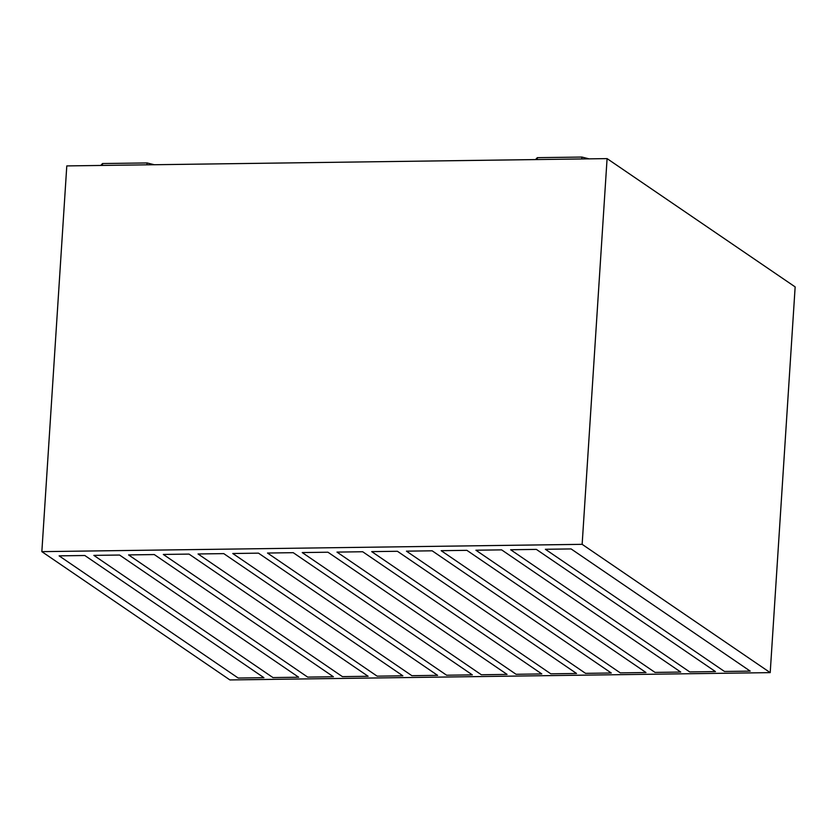 <?xml version="1.0" encoding="UTF-8"?>
<svg xmlns="http://www.w3.org/2000/svg" width="837" height="837" viewBox="0 0 837 837"><rect width="100%" height="100%" fill="white"/><g stroke="black" fill="none" stroke-linecap="round" stroke-linejoin="round"><path stroke-width="1.26" d="M100.733 165.454L102.522 163.539L147.092 162.943L154.311 164.732M147.092 162.943L146.967 164.826M102.522 163.539L102.407 165.433M535.544 159.574L537.333 157.659L581.893 157.063L589.112 158.852M581.893 157.063L581.778 158.957M537.333 157.659L537.208 159.553M582.144 544.332L770.207 672.634L795.15 286.903L607.087 158.611L582.144 544.332L41.85 551.646L229.913 679.937L770.207 672.634M607.087 158.611L66.793 165.914L41.85 551.646M238.21 678.043L59.103 555.852L84.83 555.506L263.937 677.688L238.21 678.043M298.673 677.227L272.946 677.572L93.838 555.381L119.565 555.036L298.673 677.227M333.408 676.756L307.681 677.102L128.574 554.91L154.301 554.565L333.408 676.756M368.144 676.286L342.417 676.631L163.309 554.439L189.036 554.094L368.144 676.286M402.869 675.815L377.142 676.16L198.034 553.968L223.772 553.623L402.869 675.815M437.605 675.344L411.877 675.689L232.77 553.508L258.497 553.152L437.605 675.344M472.34 674.873L446.613 675.218L267.505 553.037L293.232 552.682L472.34 674.873M507.076 674.402L481.348 674.758L302.241 552.566L327.968 552.221L507.076 674.402M541.811 673.931L516.073 674.287L336.976 552.096L362.703 551.75L541.811 673.931M576.536 673.471L550.809 673.816L371.701 551.625L397.429 551.28L576.536 673.471M611.272 673L585.544 673.346L406.437 551.154L432.164 550.809L611.272 673M646.007 672.529L620.28 672.875L441.172 550.683L466.9 550.338L646.007 672.529M680.743 672.059L655.015 672.404L475.908 550.212L501.635 549.867L680.743 672.059M715.468 671.588L689.74 671.933L510.633 549.752L536.371 549.396L715.468 671.588M750.203 671.117L724.476 671.462L545.368 549.281L571.096 548.926L750.203 671.117"/></g></svg>
